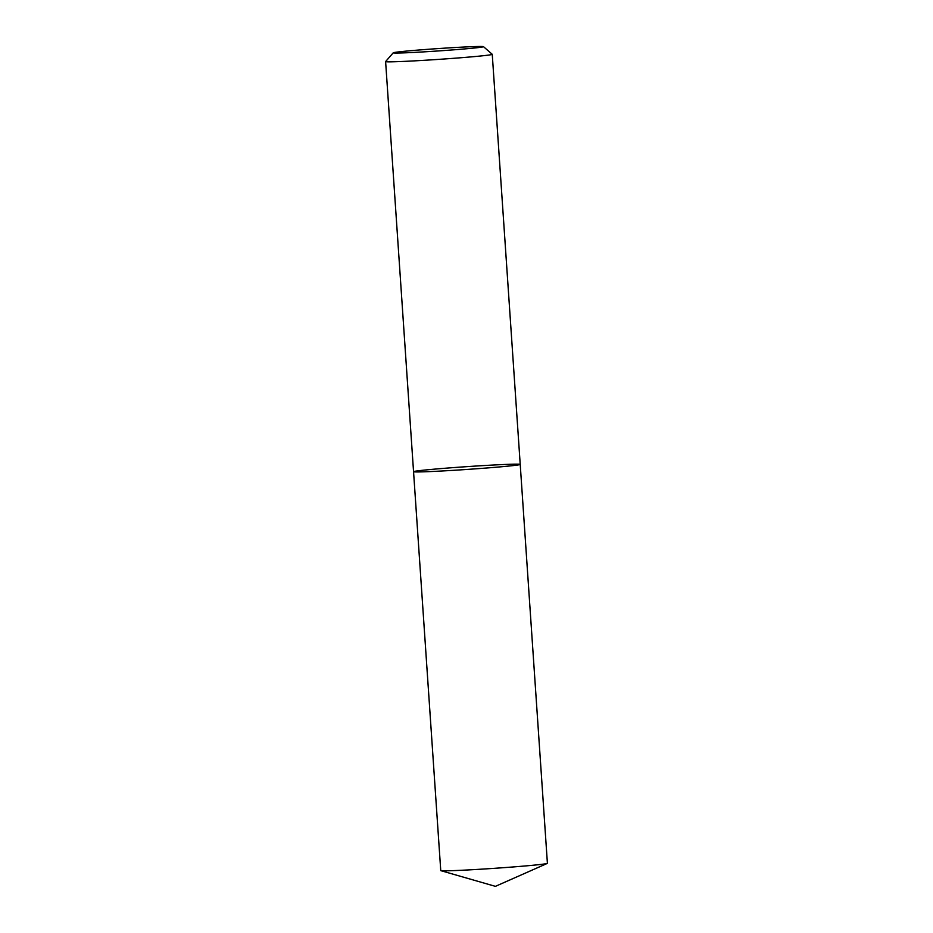 <?xml version="1.0" encoding="UTF-8"?>
<svg xmlns="http://www.w3.org/2000/svg" width="933" height="933" viewBox="0 0 933 933"><rect width="100%" height="100%" fill="white"/><g stroke="black" fill="none" stroke-linecap="round" stroke-linejoin="round"><path stroke-width="1.4" d="M429.04 471.62A53.449 1.399 176.1 0 1 413.552 471.69A53.449 1.399 176.1 0 1 466.792 466.652A53.449 1.399 176.1 0 1 520.217 464.412A53.449 1.399 176.1 0 1 487.248 467.958A53.449 1.399 176.1 0 1 429.04 471.62A53.449 1.399 176.1 0 1 413.552 471.69L440.749 870.582A53.449 1.399 176.1 0 0 440.889 870.676A53.449 1.399 176.1 0 0 456.237 870.512A53.449 1.399 176.1 0 0 512.66 866.99A53.449 1.399 176.1 0 0 547.274 863.422A53.449 1.399 176.1 0 0 547.403 863.305L520.217 464.412A53.449 1.399 176.1 0 1 487.248 467.958A53.449 1.399 176.1 0 1 429.04 471.62M483.469 46.65A45.227 1.19 176.1 0 1 456.144 49.636A45.227 1.19 176.1 0 1 406.345 52.773A45.227 1.19 176.1 0 1 393.248 52.796A45.227 1.19 176.1 0 1 438.288 48.574A45.227 1.19 176.1 0 1 483.469 46.65L492.239 54.289A53.449 1.399 176.1 0 1 492.251 54.324A53.449 1.399 176.1 0 1 459.293 57.869A53.449 1.399 176.1 0 1 401.085 61.52A53.449 1.399 176.1 0 1 385.597 61.59A53.449 1.399 176.1 0 1 385.609 61.555L413.552 471.69M492.251 54.324L520.217 464.412M393.248 52.796L385.609 61.555M440.889 870.676L495.4 886.35L547.274 863.422"/></g></svg>
